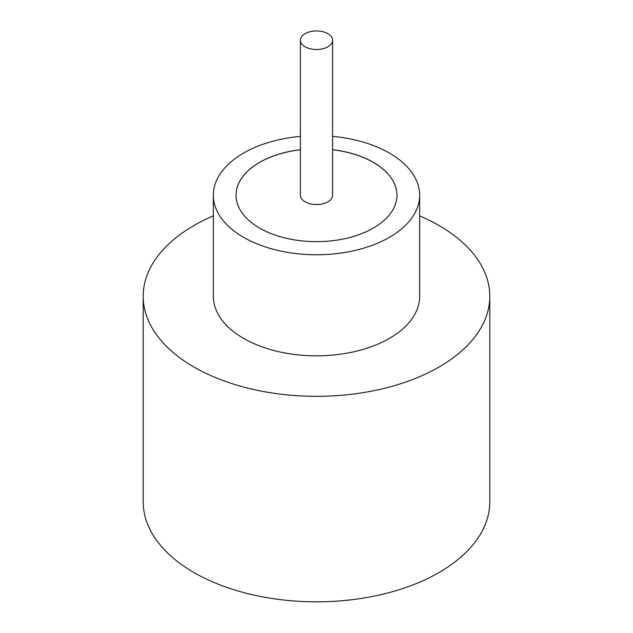 <?xml version="1.0" encoding="UTF-8"?>
<svg xmlns="http://www.w3.org/2000/svg" width="633" height="633" viewBox="0 0 633 633"><rect width="100%" height="100%" fill="white"/><g stroke="black" fill="none" stroke-linecap="round" stroke-linejoin="round"><path stroke-width="0.95" d="M305.122 46.802A16.094 9.289 0 0 0 322.656 48.82A16.094 9.289 0 0 0 332.594 40.235A16.094 9.289 0 0 0 327.878 33.668A16.094 9.289 0 0 0 310.344 31.65A16.094 9.289 0 0 0 300.406 40.235A16.094 9.289 0 0 0 305.122 46.802M300.406 40.235L300.406 195.273A16.094 9.289 0 0 0 305.122 201.84A16.094 9.289 0 0 0 322.656 203.858A16.094 9.289 0 0 0 332.594 195.273L332.594 40.235M300.406 136.38A103.155 59.557 0 0 0 213.345 195.201L213.345 296.276A103.155 59.557 0 0 0 243.563 338.386A103.155 59.557 0 0 0 355.975 351.291A103.155 59.557 0 0 0 419.655 296.276L419.655 195.201A103.155 59.557 0 0 0 389.437 153.091A103.155 59.557 0 0 0 332.594 136.38M213.345 195.201A103.155 59.557 0 0 0 243.563 237.32A103.155 59.557 0 0 0 355.975 250.225A103.155 59.557 0 0 0 419.655 195.201M213.345 215.877A173.3 100.054 0 0 0 143.2 296.276A173.3 100.054 0 0 0 193.959 367.021A173.3 100.054 0 0 0 382.815 388.709A173.3 100.054 0 0 0 489.8 296.276A173.3 100.054 0 0 0 439.041 225.53A173.3 100.054 0 0 0 419.655 215.877M143.2 296.276L143.2 501.779A173.3 100.054 0 0 0 193.959 572.525A173.3 100.054 0 0 0 382.815 594.213A173.3 100.054 0 0 0 489.8 501.779L489.8 296.276M300.406 149.689A80.462 46.454 0 0 0 236.038 195.201A80.462 46.454 0 0 0 259.609 228.054A80.462 46.454 0 0 0 347.288 238.119A80.462 46.454 0 0 0 396.962 195.201A80.462 46.454 0 0 0 373.391 162.357A80.462 46.454 0 0 0 332.594 149.689M396.962 195.241A80.462 46.454 0 0 0 373.391 162.428A80.462 46.454 0 0 0 332.594 149.76M300.406 149.76A80.462 46.454 0 0 0 236.038 195.241"/></g></svg>
